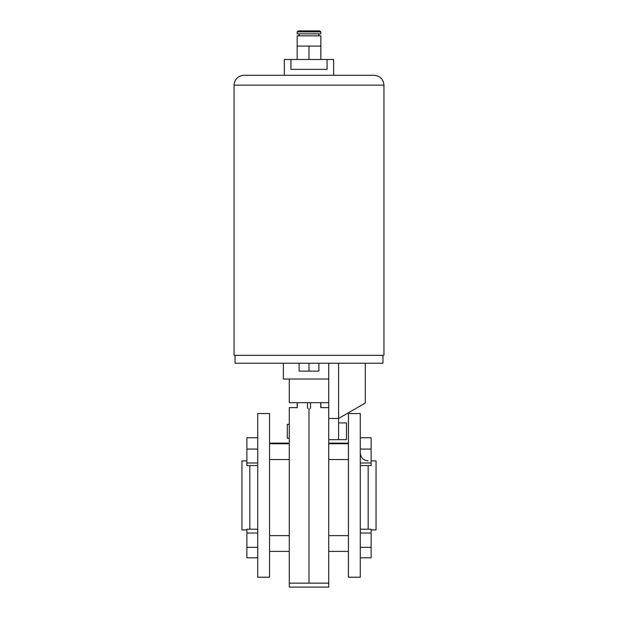 <?xml version="1.0" encoding="UTF-8"?>
<svg xmlns="http://www.w3.org/2000/svg" width="618" height="618" viewBox="0 0 618 618"><rect width="100%" height="100%" fill="white"/><g stroke="black" fill="none" stroke-linecap="round" stroke-linejoin="round"><path stroke-width="0.93" d="M328.722 583.153L289.278 583.153L289.278 587.1L328.722 587.1L328.722 363.237M320.734 407.633L320.734 402.689M310.514 408.405L310.514 402.689M307.486 408.405L307.486 402.689M297.266 407.633L297.266 402.689M371.132 529.904L376.061 529.904L376.061 460.873L371.132 460.873M360.279 495.389L360.279 413.535L348.444 413.535L348.444 577.235L360.279 577.235L360.279 495.389M309 408.421C324.272 407.548 324.272 407.548 309 408.421L309 495.389L309 408.421C293.728 407.548 293.728 407.548 309 408.421M309 582.357L309 495.389L309 582.357C324.272 583.222 324.272 583.222 309 582.357C293.728 583.222 293.728 583.222 309 582.357M360.279 437.737L371.132 437.737L371.132 465.555L360.279 465.555M371.132 462.99L360.279 462.99M371.132 449.077L360.279 449.077M360.279 529.201L371.132 529.201L371.132 557.799L360.279 557.799M371.132 547.332L360.279 547.332M371.132 533.033L360.279 533.033M289.278 438.185L287.3 438.185L287.3 424.381L289.278 424.381M246.868 460.873L241.939 460.873L241.939 529.904L246.868 529.904M257.721 413.535L257.721 577.235L269.556 577.235L269.556 413.535L257.721 413.535M297.165 402.689L297.165 407.617L289.278 407.617L289.278 583.153M257.721 465.555L246.868 465.555L246.868 462.99L257.721 462.99M246.868 462.99L246.868 449.077L257.721 449.077M246.868 449.077L246.868 437.737L257.721 437.737M257.721 547.332L246.868 547.332L246.868 557.799L257.721 557.799M246.868 547.332L246.868 533.033L257.721 533.033M246.868 533.033L246.868 529.201L257.721 529.201M338.587 422.905L346.474 422.905L346.474 439.668L328.722 439.676M235.041 355.35L235.041 363.237L382.959 363.237L382.959 355.35M338.587 439.676L338.587 418.463L365.292 403.044L338.587 418.463L328.722 418.463M338.587 418.463L338.587 363.237M309 363.237L309 371.132L318.865 371.132L318.865 363.237M309 371.132L299.135 371.132L299.135 363.237M284.35 75.28L284.35 59.498L290.923 59.498L290.923 69.363L327.076 69.363L327.076 59.498L333.65 59.498L333.65 75.28M234.052 85.137C234.631 79.15 237.922 75.859 243.909 75.28L374.091 75.28C380.078 75.859 383.369 79.15 383.948 85.137L234.052 85.137L234.052 355.35L383.948 355.35L383.948 85.137M328.722 379.019L283.361 379.019L283.361 363.237M328.722 402.689L289.278 402.689L289.278 379.019M297.165 31.889L298.154 30.9L319.846 30.9L320.835 31.889L297.165 31.889L297.165 33.859L320.835 33.859L320.835 31.889M297.158 59.498L297.158 46.087L320.827 46.087L320.835 35.829L297.165 35.829L297.165 46.087M320.827 59.498L320.827 46.087L320.842 59.498M308.985 59.498L308.985 46.087M290.923 59.498L327.076 59.498M368.173 465.555L368.173 529.201M249.826 529.201L249.826 465.555M320.835 402.689L320.835 407.617L328.722 407.617M328.722 535.613L348.444 535.613M328.722 443.755L348.444 443.755M348.444 443.121L328.722 443.121M368.173 460.873C363.376 460.402 360.75 457.776 360.279 452.979M328.722 459.537L348.444 459.537M328.722 551.387L348.444 551.387M289.278 535.613L269.556 535.613M289.278 443.755L269.556 443.755M269.556 443.121L289.278 443.121M289.278 459.537L269.556 459.537M289.278 551.387L269.556 551.387L289.278 551.387M365.292 403.044L365.292 363.237M318.865 33.859L318.865 35.829M299.135 33.859L299.135 35.829"/></g></svg>

